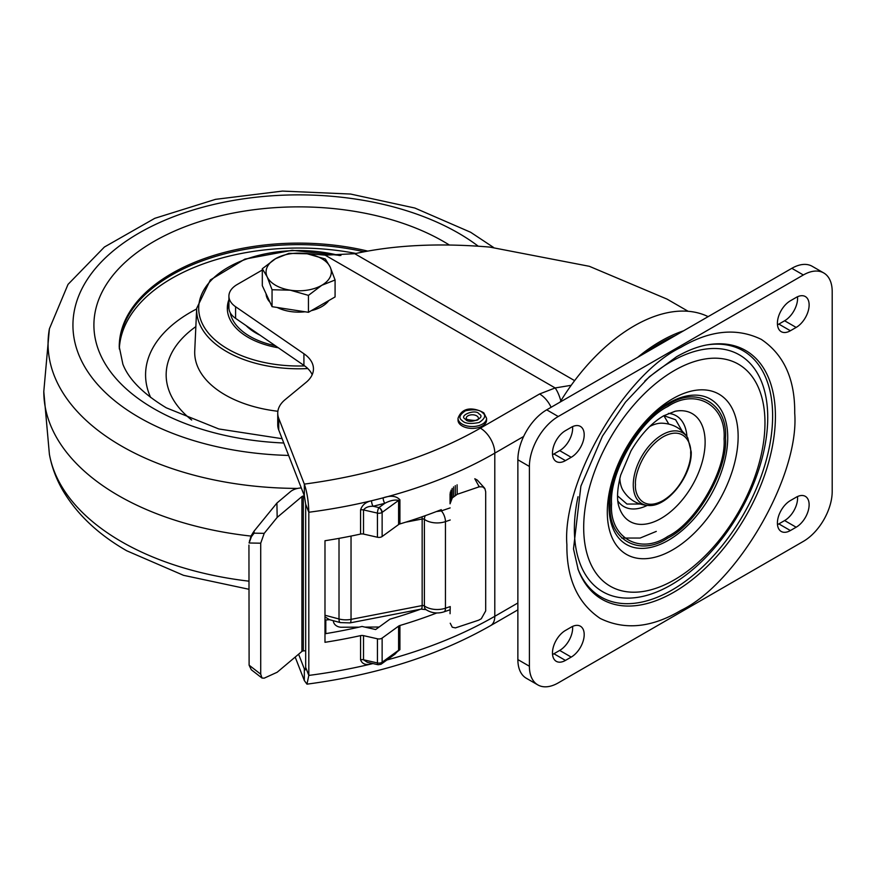 <?xml version="1.0" encoding="UTF-8"?>
<svg xmlns="http://www.w3.org/2000/svg" width="876" height="876" viewBox="0 0 876 876"><rect width="100%" height="100%" fill="white"/><g stroke="black" fill="none" stroke-linecap="round" stroke-linejoin="round"><path stroke-width="1.31" d="M680.805 347.4C709.998 330.132 736.847 327.482 761.353 339.417C783.943 354.67 795.069 379.253 794.718 413.165C799.624 475.701 737.406 583.46 680.805 610.473C651.613 627.742 624.752 630.402 600.246 618.456C577.656 603.203 566.531 578.62 566.882 544.708C561.976 482.183 624.194 374.413 680.805 347.4M667.819 404.843C639.162 418.52 607.659 473.084 610.145 504.751C607.659 539.277 639.162 557.465 667.819 538.05C696.486 524.374 727.989 469.81 725.503 438.142C727.989 403.617 696.486 385.418 667.819 404.843M617.558 495.893L626.953 504.039L640.115 504.029M552.548 454.666A18.352 10.6 120 0 0 553.917 453.965L559.676 450.636A18.352 10.6 120 0 0 572.586 426.612M537.842 684.912L526.312 678.254A40.778 23.543 -60 0 1 517.869 659.584L517.869 459.79A40.778 23.543 -60 0 1 546.701 409.837L791.827 268.319A40.778 23.543 -60 0 1 812.216 266.304L823.758 272.962A40.778 23.543 -60 0 1 832.2 291.631L832.2 491.425A40.778 23.543 -60 0 1 803.358 541.379L558.242 682.897A40.778 23.543 -60 0 1 537.842 684.912A40.778 23.543 -60 0 1 529.4 666.242L529.4 466.448A40.778 23.543 -60 0 1 558.242 416.505L803.358 274.976A40.778 23.543 -60 0 1 823.758 272.962M552.548 654.471A18.352 10.6 120 0 0 553.917 653.759L559.676 650.43A18.352 10.6 120 0 0 572.586 626.417M777.483 524.604A18.352 10.6 120 0 0 778.852 523.892L784.622 520.563A18.352 10.6 120 0 0 797.521 496.55M777.483 324.799A18.352 10.6 120 0 0 778.852 324.098L784.622 320.769A18.352 10.6 120 0 0 797.521 296.745M571.218 457.294L565.447 460.623A18.352 10.6 -60 0 1 556.271 461.532A18.352 10.6 -60 0 1 553.457 446.826A18.352 10.6 -60 0 1 565.447 430.653L571.218 427.324A18.352 10.6 -60 0 1 580.394 426.415A18.352 10.6 -60 0 1 583.208 441.121A18.352 10.6 -60 0 1 571.218 457.294L559.676 450.636M565.447 660.416A18.352 10.6 -60 0 1 556.271 661.325A18.352 10.6 -60 0 1 553.457 646.619A18.352 10.6 -60 0 1 565.447 630.446L571.218 627.117A18.352 10.6 -60 0 1 580.394 626.209A18.352 10.6 -60 0 1 583.208 640.914A18.352 10.6 -60 0 1 571.218 657.088L565.447 660.416L553.917 653.759M778.852 523.892L790.382 530.549A18.352 10.6 -60 0 1 781.206 531.458A18.352 10.6 -60 0 1 778.392 516.752A18.352 10.6 -60 0 1 790.382 500.579L796.153 497.25A18.352 10.6 -60 0 1 805.329 496.342A18.352 10.6 -60 0 1 808.143 511.047A18.352 10.6 -60 0 1 796.153 527.221L784.622 520.563M790.382 530.549L796.153 527.221M778.852 324.098L790.382 330.756A18.352 10.6 -60 0 1 781.206 331.665A18.352 10.6 -60 0 1 778.392 316.959A18.352 10.6 -60 0 1 790.382 300.786L796.153 297.457A18.352 10.6 -60 0 1 805.329 296.548A18.352 10.6 -60 0 1 808.143 311.254A18.352 10.6 -60 0 1 796.153 327.427L784.622 320.769M790.382 330.756L796.153 327.427M682.196 431.156L675.615 419.757L663.855 415.695M687.759 437.88A40.876 23.597 120 0 0 655.248 439.785A40.876 23.597 120 0 0 633.271 484.877A40.876 23.597 120 0 0 648.733 505.496C667.545 507.062 692.007 475.515 691.241 451.95L687.759 437.88C681.616 428.506 672.943 423.601 661.73 423.185A40.745 23.521 120 0 0 649.718 426.513M619.858 478.23A40.745 23.521 120 0 0 622.978 490.297C628.946 499.802 637.531 504.861 648.733 505.496M646.915 351.988A150.267 86.757 -60 0 1 659.431 343.907A150.267 86.757 -60 0 1 671.947 337.534M708.137 316.641A154.34 89.111 120 0 0 634.093 325.949A154.34 89.111 120 0 0 560.06 402.128M637.673 357.32A154.34 89.111 -60 0 1 660.613 341.257A154.34 89.111 -60 0 1 683.554 330.832M645.634 352.721A152.38 87.972 -60 0 1 660.613 342.866A152.38 87.972 -60 0 1 675.593 335.431M301.913 496.572L301.913 651.415L277.166 672.253L264.213 678.155L261.99 678.035L260.719 674.181L260.719 543.197L264.213 533.342L277.166 517.409L301.913 496.572A2.037 1.183 180 0 1 303.315 496.079L304.421 495.991M277.166 517.409L276.915 503.054L254.073 531.13L254.106 533.166L251.434 536.67L249.112 543L260.719 543.197M248.937 545.091L249.112 665.191L251.292 669.746L261.99 678.035M301.913 651.415A2.037 1.183 180 0 1 303.315 650.923L305.68 650.726M301.278 487.921L300.818 487.954A15.089 8.716 0 0 0 290.449 491.655L276.915 503.054M254.073 531.13L251.412 535.356L249.102 542.791M252.671 533.101L252.693 534.765M250.394 538.762L250.372 537.809M249.594 540.328L249.605 540.919M251.434 536.67L251.412 535.356M324.985 616.89L329.475 619.682L324.985 620.044M329.475 619.682L340.337 622.595A8.158 2.792 -75.1 0 1 339.012 618.982L324.985 615.248M333.351 620.712L333.351 620.723A8.158 6.658 179 0 0 333.351 620.723A8.158 6.658 179 0 0 341.509 627.238L359.029 627.139M364.931 627.106L379.122 627.019M414.917 611.218L414.917 610.32M450.056 503.82L450.056 493.834M450.133 607.802L450.231 606.575L445.457 608.207A16.316 9.417 180 0 1 424.4 605.951A2.037 1.183 0 0 0 422.155 605.568L351.035 619.365L351.035 536.068M484.253 487.746L477.278 480.07L474.803 478.745L478.646 485.764L479.588 486.793L482.709 486.881L484.691 488.414M450.056 613.715L450.231 606.575M457.086 484.778L457.25 494.294L478.668 486.99L478.646 485.764M450.231 623.23L452.279 627.238L455.432 627.884L478.668 620.186L481.296 618.752L485.698 610.9L485.698 491.83L484.932 488.775L482.709 486.881M450.231 503.35L452.279 497.94L457.25 494.294M478.668 486.99L479.588 486.793M455.268 485.622L455.432 495.137M450.461 501.543L450.297 492.027M453.571 486.87L453.735 496.385M451.162 499.692L450.998 490.188M452.115 488.425L452.279 497.94M458.028 420.162A14.279 8.245 0 0 0 460.437 424.75A14.279 8.245 0 0 0 476.445 428.046A14.279 8.245 0 0 0 486.574 420.162L486.574 418.301A14.279 8.245 180 0 1 476.445 426.185A14.279 8.245 180 0 1 460.437 422.889A14.279 8.245 180 0 1 458.028 418.301L458.028 420.162M278.732 418.334A40.778 23.543 180 0 1 277.736 413.176L277.736 424.827A40.778 23.543 0 0 0 278.732 429.996L278.732 418.334L304.333 484.11C372.169 475.055 430.85 456.407 480.376 428.156L539.594 393.97L555.165 387.948L325.16 255.157L354.747 253.711C394.134 245.017 439.128 242.816 489.739 247.087L589.329 266.304L667.041 299.11L688.131 311.287M399.916 499.791A4.073 2.354 180 0 0 398.602 500.415L382.133 512.372A4.073 2.354 180 0 1 381.826 512.57A4.073 2.354 -120 0 0 378.936 507.576L373.099 506.251C368.676 506.164 365.489 507.39 363.518 509.931L363.518 534.075L377.446 537.24A4.073 2.354 0 0 0 381.826 536.714A4.073 2.354 0 0 0 382.133 536.517L398.602 524.56L398.602 500.415C394.835 499.495 390.247 500.459 384.827 503.306L373.099 506.251A4.073 1.281 76.5 0 1 371.534 500.743A381.323 220.15 0 0 0 383.14 497.831C390.685 495.236 396.28 495.882 399.916 499.791L399.916 523.936A4.073 2.354 0 0 0 398.602 524.56M235.589 318.371L235.589 306.72A28.547 16.48 180 0 1 228.91 296.121L228.91 307.783A28.547 16.48 0 0 0 235.589 318.371L303.917 365.391A40.778 23.543 180 0 1 312.185 374.698M278.732 429.996L304.333 495.772L305.68 504.204L305.68 667.381L305.122 669.998L304.333 668.925L305.615 668.76M277.736 413.176A40.778 23.543 180 0 1 285.105 399.664L306.085 382.374A40.778 23.543 180 0 0 313.455 368.873A40.778 23.543 180 0 0 303.917 353.74L235.589 306.72M228.91 296.121A28.547 16.48 180 0 1 237.265 284.47L262.307 270.016M303.435 253.317A28.547 16.48 180 0 1 307.575 253.525L325.16 255.157M304.333 495.772L304.333 484.11C307.049 492.049 308.538 501.433 308.812 512.252L305.68 504.204M420.502 609.236A367.044 211.915 180 0 1 389.908 619.19L375.651 629.537L362.04 626.45A367.044 211.915 180 0 1 324.985 633.753M305.68 667.381L308.812 675.418L308.812 512.252A381.323 220.15 0 0 0 371.534 500.743C365.741 502.014 362.095 505.08 360.573 509.92L360.573 534.064A381.323 220.15 180 0 1 324.985 540.733L324.985 642.305A381.323 220.15 0 0 0 360.573 635.626A4.073 2.354 180 0 1 363.518 635.637L377.446 638.801L377.446 662.946A4.073 2.354 0 0 0 381.826 662.42A4.073 2.354 0 0 0 382.133 662.223L382.133 638.078A4.073 2.354 180 0 1 377.446 638.801M571.196 385.309L555.165 387.948A20.389 6.428 -103.6 0 1 560.837 400.869M539.594 393.97A20.389 11.771 60 0 1 551.124 407.285M441.274 509.646A381.323 220.15 180 0 1 399.916 523.936M363.518 534.075A4.073 2.354 0 0 0 360.573 534.064M382.133 638.078L398.602 626.121A4.073 2.354 180 0 1 399.916 625.497A381.323 220.15 0 0 0 436.806 612.959M295.19 657.088L304.333 680.575L306.961 684.156L308.812 675.418A381.323 220.15 0 0 0 371.534 663.909C365.763 665.377 362.106 663.997 360.573 659.77L360.573 635.626M399.916 625.497L399.916 649.642L387.477 659.595M386.951 659.978A381.323 220.15 0 0 0 494.798 616.299L494.798 453.133A381.323 220.15 0 0 1 383.14 497.831A4.073 1.38 -104.7 0 0 384.827 503.306L378.936 507.576A4.073 2.606 54 0 1 382.133 512.372L382.133 536.517M298.606 654.208L304.333 668.925L304.333 680.575M360.573 659.77A4.073 2.354 0 0 1 363.518 659.781L367.362 662.311L378.038 664.731A4.073 1.215 -77.2 0 1 377.446 662.946L363.518 659.781L363.518 635.637M372.935 663.57A381.323 220.15 180 0 1 371.534 663.909A4.073 1.281 76.5 0 1 371.566 663.263M394.988 654.142L398.602 650.266L382.133 662.223A4.073 2.606 54 0 1 381.334 664.052A4.073 2.606 54 0 1 381.137 664.183M328.807 300.556A32.631 18.834 180 0 1 311.265 310.673M305.012 311.779A32.631 18.834 180 0 1 290.252 311.495A32.631 18.834 180 0 1 277.221 307.476M270.005 302.275A32.631 18.834 180 0 1 266.085 293.799M335.081 279.991L335.081 296.931L308.451 312.305L272.053 306.677L262.307 285.664L262.307 268.735L267.18 276.86A32.631 18.834 180 0 1 275.622 258.661A32.631 18.834 180 0 1 307.137 253.788A32.631 18.834 180 0 1 330.208 267.103A32.631 18.834 180 0 1 321.766 285.302L335.081 279.991L330.208 267.103L325.335 258.978L307.137 253.788L288.949 253.35L275.622 258.661L262.307 268.735M290.252 290.175A32.631 18.834 180 0 1 267.18 276.86L272.053 289.748L290.252 290.175A32.631 18.834 0 0 0 321.766 285.302L308.451 295.376L290.252 290.175M272.053 306.677L272.053 289.748M308.451 312.305L308.451 295.376M228.91 299.647A71.372 41.205 0 0 0 227.322 308.275A71.372 41.205 0 0 0 248.226 337.413A71.372 41.205 0 0 0 278.305 347.772M119.256 347.411A179.449 103.598 180 0 1 364.219 251.795A179.449 103.598 180 0 0 119.256 347.411M150.661 397.485A153.125 88.41 180 0 1 196.673 308.954M260.03 335.19A60.564 34.963 180 0 1 255.869 333A60.564 34.963 180 0 1 246.079 325.587A60.564 34.963 180 0 0 255.869 333A60.564 34.963 180 0 0 260.03 335.19M708.049 344.728A143.653 82.935 -60 0 1 773.924 437.19A143.653 82.935 -60 0 1 673.841 592.22A143.653 82.935 -60 0 1 578.204 569.641L573.495 548.902L580.898 486.125L602.48 436.073L625.497 402.128L649.412 376.735L676.579 356.729C687.967 350.258 698.457 346.25 708.049 344.728M577.842 568.677A142.164 82.081 120 0 0 672.1 589.986A142.164 82.081 120 0 0 771.044 437.288A142.164 82.081 120 0 0 707.042 344.903M578.007 496.725A136.733 78.939 120 0 0 671.049 584.949A136.733 78.939 120 0 0 767.737 417.491A136.733 78.939 120 0 0 671.049 361.668A136.733 78.939 120 0 0 644.802 381.027M674.323 370.548A128.181 74 -60 0 1 764.967 422.878A128.181 74 -60 0 1 674.323 579.857A128.181 74 -60 0 1 583.69 527.527A128.181 74 -60 0 1 674.323 370.548M672.724 398.733A92.517 53.414 -60 0 1 738.139 436.5A92.517 53.414 -60 0 1 672.724 549.81A92.517 53.414 -60 0 1 607.298 512.044A92.517 53.414 -60 0 1 618.817 462.594A92.517 53.414 -60 0 1 635.648 433.423A92.517 53.414 -60 0 1 672.724 398.733M619.135 461.86A83.954 48.476 120 0 0 608.995 506.032A83.954 48.476 120 0 0 668.366 540.306A83.954 48.476 120 0 0 727.726 437.485A83.954 48.476 120 0 0 668.366 403.212A83.954 48.476 120 0 0 635.177 434.08M667.819 406.508C695.763 387.575 726.489 405.303 724.058 438.975C726.489 469.843 695.774 523.049 667.819 536.386C639.874 555.318 609.159 537.579 611.579 503.919C609.159 473.051 639.874 419.845 667.819 406.508M675.1 411.26A62.284 35.96 -60 0 1 705.125 442.128A62.284 35.96 -60 0 1 661.084 518.406A62.284 35.96 -60 0 1 619.343 507.85C616.551 500.535 617.011 489.596 620.712 475.022L630.961 450.943C640.619 434.638 651.503 422.933 663.603 415.837L675.1 411.26M617.843 500.984A52.396 30.255 120 0 0 647.222 505.419M686.937 436.62A52.396 30.255 120 0 0 668.421 413.395M565.447 460.623L553.917 453.965M558.242 416.505L546.701 409.837M517.869 459.79L529.4 466.448M517.869 659.584L529.4 666.242M791.827 268.319L803.358 274.976M571.218 657.088L559.676 650.43M621.675 538.05L640.137 538.05L656.288 531.393M663.888 415.662L668.782 424.061M635.494 484.614C634.377 475.942 642.655 449.07 663.066 436.861C683.477 425.506 691.744 442.829 690.638 452.782C691.744 461.455 683.477 488.326 663.066 500.535C642.655 511.891 634.377 494.568 635.494 484.614M325.806 633.611L325.806 619.978M325.029 620.044L325.029 633.742M254.106 533.166L264.213 533.342M260.719 674.181L249.112 665.191M303.315 496.079L303.315 650.923M324.985 616.135A8.158 2.792 104.9 0 0 325.116 617.054M339.012 538.368L339.012 618.982A16.316 9.417 0 0 0 351.035 619.365A8.158 2.124 79 0 1 349.995 622.902L421.104 609.116A8.158 2.124 -101 0 0 422.155 605.568L422.155 518.997A2.037 1.183 180 0 1 424.4 519.38A8.158 5.212 -54 0 1 425.243 515.668M436.412 511.54L441.307 510.905L450.133 507.905M421.104 609.116L425.988 609.63A8.158 5.212 -54 0 1 424.4 605.951L424.4 519.38A16.316 9.417 0 0 0 445.457 521.625L450.231 519.994M425.988 609.63C431.463 613.123 437.442 613.868 443.946 611.864A8.158 3.384 -108.8 0 0 445.457 608.207L445.457 521.625A8.158 3.384 71.2 0 0 441.307 510.905M405.632 522.195L422.155 518.997A8.158 2.124 79 0 0 422.035 516.807M482.468 412.705C486.268 415.268 485.14 418.531 479.106 422.506C470.434 424.214 464.773 423.568 462.134 420.568C458.334 418.016 459.462 414.753 465.495 410.767C474.168 409.07 479.829 409.716 482.468 412.705M477.387 416.341A6.121 3.537 180 0 1 478.416 418.301C478.887 420.71 475.033 421.071 466.853 419.374L466.185 418.301A6.121 3.537 180 0 1 470.522 414.928A6.121 3.537 180 0 1 477.387 416.341M465.517 419.254C468.496 424.838 486.87 417.732 479.084 414.019C476.106 408.446 457.721 415.542 465.517 419.254M381.826 512.57A4.073 2.354 180 0 1 377.446 513.095A4.073 1.215 -77.2 0 1 378.936 507.576M378.038 664.731L380.972 664.293A4.073 2.354 -120 0 0 381.826 662.42M354.747 253.711L574.623 380.644M303.917 365.391L303.917 353.74M523.629 436.478L494.798 453.133A20.389 11.771 -120 0 0 480.376 428.156M306.961 684.156C377.227 674.848 438.438 655.347 490.571 625.628A20.389 11.771 -120 0 0 494.798 616.299L517.869 602.984M377.446 537.24L377.446 513.095L363.518 509.931A4.073 2.354 0 0 0 360.573 509.92M398.602 626.121L398.602 650.266A4.073 2.354 180 0 1 399.916 649.642M304.651 365.905A99.995 57.728 180 0 1 227.99 349.097A99.995 57.728 180 0 1 216.317 275.557A99.995 57.728 180 0 1 339.461 255.562M340.906 255.496L292.124 250.295L244.908 259.11L210.349 279.948L196.695 308.308A102.032 58.911 0 0 0 226.545 351.539A102.032 58.911 0 0 0 307.794 368.555M277.867 411.271A103.992 60.039 180 0 1 225.154 394.901A103.992 60.039 180 0 1 194.735 350.849L196.695 308.308M119.311 348.966A179.449 103.598 180 0 1 355.941 253.449M191.691 420.02A132.528 76.508 180 0 1 195.852 326.617M288.631 455.432A225.767 130.349 180 0 1 139.054 417.381A225.767 130.349 180 0 1 139.054 233.049A225.767 130.349 180 0 1 458.334 233.049A225.767 130.349 180 0 1 478.176 246.145M297.665 488.414A250.635 144.704 180 0 1 121.468 446.037A250.635 144.704 180 0 1 49.395 328.807L43.8 391.473A254.894 147.157 180 0 0 43.8 391.583L49.395 454.25A250.635 144.704 180 0 0 121.468 541.664A250.635 144.704 180 0 0 248.937 581.171M283.791 443.004A204.787 118.227 180 0 1 153.891 408.698A204.787 118.227 180 0 1 153.891 241.491A204.787 118.227 180 0 1 443.497 241.491A204.787 118.227 180 0 1 449.224 244.93M251.094 536.101A254.894 147.157 180 0 1 118.457 495.586A254.894 147.157 180 0 1 43.8 391.583M282.116 438.701L218.792 428.955L166.32 407.833C143.215 393.85 128.739 379.319 122.881 364.219L119.246 346.721A179.449 103.598 180 0 1 367.876 251.127M230.191 312.666A68.919 39.792 0 0 0 249.956 336.417A68.919 39.792 0 0 0 275.327 345.713M618.817 462.594L635.648 433.423M443.946 611.864L450.187 609.74M340.337 622.595L349.995 622.902M484.548 488.14L484.932 488.775M486.574 418.301L483.804 412.837C477.278 409.015 463.032 404.559 458.028 418.301M395.032 654.109L380.972 664.293M490.571 625.628L517.869 609.871M493.56 247.459L470.631 232.26L414.819 208.028L350.553 194.045L282.455 191.088L215.562 199.345L154.778 218.321L104.397 247.032L68.021 284.393L49.395 328.807M248.937 589.274L183.522 575.324L126.768 550.796C98.287 534.47 76.946 514.3 62.754 490.286C56.141 478.822 51.684 466.809 49.395 454.25M227.344 309.261L228.91 301.355"/></g></svg>
